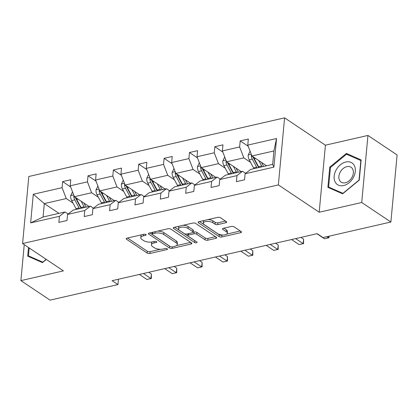 <?xml version="1.0" encoding="UTF-8"?>
<svg xmlns="http://www.w3.org/2000/svg" width="418" height="418" viewBox="0 0 418 418"><rect width="100%" height="100%" fill="white"/><g stroke="black" fill="none" stroke-linecap="round" stroke-linejoin="round"><path stroke-width="0.63" d="M145.898 234.54A1.379 0.585 -174.7 0 0 143.975 234.258L127.02 238.145A1.97 0.831 -174.7 0 0 126.199 238.73A1.97 0.831 -174.7 0 0 126.57 239.279L147.178 253.073A1.97 0.831 -174.7 0 0 149.921 253.475L166.876 249.588A1.379 0.585 -174.7 0 0 167.451 249.175A1.379 0.585 -174.7 0 0 167.195 248.794A1.379 0.585 -174.7 0 0 165.272 248.511L163.077 249.013A6.307 2.665 -174.7 0 1 154.31 247.733L152.591 246.583A6.307 2.665 -174.7 0 1 151.415 244.833A6.307 2.665 -174.7 0 1 154.033 242.962L156.227 242.456A1.379 0.585 -174.7 0 0 156.802 242.048A1.379 0.585 -174.7 0 0 156.546 241.667A1.379 0.585 -174.7 0 0 154.623 241.385L152.429 241.886A6.307 2.665 -174.7 0 1 143.661 240.606L141.942 239.457A6.307 2.665 -174.7 0 1 140.767 237.701A6.307 2.665 -174.7 0 1 143.384 235.836L145.579 235.329A1.379 0.585 -174.7 0 0 146.154 234.921A1.379 0.585 -174.7 0 0 145.898 234.54M225.83 222.747A1.97 0.831 -174.7 0 0 226.645 222.162A1.97 0.831 -174.7 0 0 226.279 221.618L220.495 217.747A1.97 0.831 -174.7 0 0 217.757 217.344L198.921 221.66A1.97 0.831 -174.7 0 0 198.106 222.245A1.97 0.831 -174.7 0 0 198.472 222.794L219.079 236.588A1.97 0.831 -174.7 0 0 221.822 236.99L240.653 232.674A1.97 0.831 -174.7 0 0 241.473 232.089A1.97 0.831 -174.7 0 0 241.108 231.541L234.122 226.864A1.97 0.831 -174.7 0 0 231.379 226.467L223.322 228.312A1.97 0.831 -174.7 0 0 222.501 228.897A1.97 0.831 -174.7 0 0 222.867 229.445L226.331 231.765A5.272 2.226 -174.7 0 1 227.314 233.228A5.272 2.226 -174.7 0 1 223.573 235A5.272 2.226 -174.7 0 1 217.794 233.719L204.224 224.638A5.272 2.226 -174.7 0 1 203.247 223.175A5.272 2.226 -174.7 0 1 206.983 221.404A5.272 2.226 -174.7 0 1 212.767 222.679L215.024 224.194A1.97 0.831 -174.7 0 0 217.768 224.597L225.83 222.747L225.955 221.399M319.195 212.239L361.716 202.495L390.877 222.015L397.1 154.958L367.939 135.437L325.418 145.187L284.59 117.86L278.367 184.913L319.195 212.239L325.418 145.187M24.239 244.645L20.9 280.619L63.421 270.874L22.593 243.548L278.367 184.913M20.9 280.619L50.061 300.14L117.949 284.58L118.446 279.224M390.877 222.015L322.994 237.576L317.157 233.672L112.118 280.677L117.949 284.58M170.857 229.127A1.97 0.831 -174.7 0 0 168.12 228.724L149.283 233.04A1.97 0.831 -174.7 0 0 148.468 233.625A1.97 0.831 -174.7 0 0 148.834 234.174L169.442 247.968A1.97 0.831 -174.7 0 0 172.185 248.37L191.016 244.049A1.97 0.831 -174.7 0 0 191.836 243.469A1.97 0.831 -174.7 0 0 191.47 242.921L170.857 229.127M174.102 227.35L192.938 223.034A1.97 0.831 -174.7 0 1 195.676 223.437L216.289 237.231A1.97 0.831 -174.7 0 1 216.655 237.779A1.97 0.831 -174.7 0 1 215.834 238.364L207.777 240.209A1.97 0.831 -174.7 0 1 205.034 239.812L196.674 234.216A1.97 0.831 -174.7 0 0 193.936 233.814L188.591 235.041A1.97 0.831 -174.7 0 0 187.771 235.627A1.97 0.831 -174.7 0 0 188.137 236.17L196.841 241.996A1.379 0.585 -174.7 0 1 197.097 242.383A1.379 0.585 -174.7 0 1 196.115 242.842A1.379 0.585 -174.7 0 1 194.605 242.508L173.653 228.484A1.97 0.831 -174.7 0 1 173.287 227.935A1.97 0.831 -174.7 0 1 174.102 227.35M361.716 202.495L367.939 135.437M245.11 173.736L250.716 169.405L272.667 164.373L273.889 167.137L245.11 173.736L244.546 179.808L236.416 181.673L236.98 175.602L219.743 179.552L219.184 185.623L211.053 187.483L211.612 181.412L194.38 185.367L193.816 191.439L185.686 193.299L186.25 187.227L169.013 191.183L168.449 197.249L160.319 199.114L160.883 193.043L143.646 196.993L143.081 203.064L134.951 204.93L135.516 198.858L118.278 202.808L117.714 208.88L109.584 210.745L110.148 204.674L92.911 208.624L92.352 214.695L84.222 216.561L84.781 210.489L67.549 214.439L66.984 220.511L58.854 222.376L59.419 216.305L30.634 222.898L33.294 194.266L62.073 187.672L62.637 181.6L70.767 179.735L70.203 185.806L87.44 181.856L88.005 175.785L96.135 173.919L95.57 179.991L112.808 176.041L113.367 169.969L121.497 168.104L120.938 174.175L138.17 170.225L138.734 164.154L146.864 162.288L146.3 168.36L163.537 164.41L164.102 158.338L172.232 156.473L171.667 162.545L188.905 158.594L189.469 152.523L197.599 150.663L197.035 156.729L214.272 152.779L214.831 146.708L222.966 144.847L222.402 150.919L239.634 146.964L240.198 140.892L248.329 139.032L247.764 145.103L276.549 138.504L273.889 167.137M284.59 117.86L28.816 176.49L22.593 243.548M241.202 171.584L226.593 161.808L243.83 157.858L250.581 162.377M243.83 157.858L239.634 146.964M226.593 161.808L222.402 150.919M219.743 179.552L225.349 175.22L242.586 171.265L236.98 175.602M245.648 173.318L242.586 171.265M215.834 177.399L201.225 167.623L218.462 163.673L225.213 168.193M218.462 163.673L214.272 152.779M201.225 167.623L197.035 156.729M194.38 185.367L199.982 181.036L217.219 177.08L211.612 181.412M220.286 179.134L217.219 177.08M190.467 183.215L175.863 173.439L193.095 169.489L199.851 174.003M193.095 169.489L188.905 158.594M175.863 173.439L171.667 162.545M169.013 191.183L174.619 186.846L191.852 182.896L186.25 187.227M194.919 184.949L191.852 182.896M165.105 189.03L150.496 179.254L167.733 175.299L174.484 179.818M167.733 175.299L163.537 164.41M150.496 179.254L146.3 168.36M143.646 196.993L149.252 192.661L166.489 188.711L160.883 193.043M169.551 190.765L166.489 188.711M139.737 194.845L125.128 185.064L142.366 181.114L149.116 185.634M142.366 181.114L138.17 170.225M125.128 185.064L120.938 174.175M118.278 202.808L123.885 198.477L141.122 194.527L135.516 198.858M144.184 196.58L141.122 194.527M114.37 200.661L99.761 190.88L116.998 186.93L123.749 191.449M116.998 186.93L112.808 176.041M99.761 190.88L95.57 179.991M92.911 208.624L98.517 204.292L115.755 200.342L110.148 204.674M118.822 202.39L115.755 200.342M89.003 206.476L74.399 196.695L91.631 192.745L98.387 197.265M91.631 192.745L87.44 181.856M74.399 196.695L70.203 185.806M67.549 214.439L73.15 210.108L90.387 206.158L84.781 210.489M93.454 208.206L90.387 206.158M58.922 213.368L44.313 203.592L66.269 198.56L73.019 203.08M66.269 198.56L62.073 187.672M33.294 194.266L44.313 203.592L43.07 217.005L65.02 211.973L59.419 216.305M272.667 164.373L273.91 150.961L251.96 155.992L266.569 165.768M68.087 214.021L65.02 211.973M43.07 217.005L30.634 222.898M251.96 155.992L247.764 145.103M276.549 138.504L273.91 150.961M70.647 186.961L62.637 181.6M96.015 181.146L88.005 175.785M121.382 175.33L113.367 169.969M146.749 169.515L138.734 164.154M172.111 163.699L164.102 158.338M197.479 157.889L189.469 152.523M222.846 152.074L214.831 146.708M248.214 146.258L240.198 140.892M28.508 247.503L27.708 256.129L42.464 262.629L46.335 259.437M329.75 167.127L327.874 187.321L342.629 193.821L359.255 180.127L361.131 159.932L346.376 153.432L329.75 167.127L330.429 167.581M141.686 234.785A6.307 2.665 -174.7 0 0 140.939 235.893L140.767 237.701M152.335 241.907A6.307 2.665 -174.7 0 0 151.582 243.02L151.415 244.833M127.563 238.02L147.345 251.26A1.97 0.831 -174.7 0 0 150.088 251.662L160.47 249.28M176.521 245.601L190.639 242.367M149.832 232.915L169.609 246.155A1.97 0.831 -174.7 0 0 170.089 246.39M152.643 233.709A1.379 0.585 -174.7 0 0 152.068 234.122A1.379 0.585 -174.7 0 0 152.324 234.503L170.419 246.615A1.379 0.585 -174.7 0 0 172.336 246.892L174.651 246.364A6.307 2.665 -174.7 0 0 177.269 244.493A6.307 2.665 -174.7 0 0 176.093 242.738L163.731 234.461A6.307 2.665 -174.7 0 0 154.958 233.181L152.643 233.709L152.779 232.241M177.269 244.493L177.436 242.68A6.307 2.665 -174.7 0 0 176.26 240.93L176.093 242.738M157.738 231.102A6.307 2.665 -174.7 0 1 163.898 232.648L176.26 240.93M215.458 236.677L207.945 238.396L207.777 240.209M193.137 232.225L194.104 232A1.97 0.831 -174.7 0 1 196.847 232.403L205.201 237.999A1.97 0.831 -174.7 0 0 207.945 238.396M187.954 233.746A1.97 0.831 -174.7 0 0 187.938 233.814L187.771 235.627M174.651 227.225L194.772 240.695A1.379 0.585 -174.7 0 0 195.185 240.888M188.001 228.411A5.272 2.226 -174.7 0 0 182.222 227.131A5.272 2.226 -174.7 0 0 178.486 228.902A5.272 2.226 -174.7 0 0 179.463 230.365L184.244 233.568A1.97 0.831 -174.7 0 0 186.987 233.965L192.332 232.742A1.97 0.831 -174.7 0 0 193.153 232.157A1.97 0.831 -174.7 0 0 192.782 231.609L188.001 228.411L188.173 226.598A5.272 2.226 -174.7 0 0 183.037 225.302M179.27 226.169A5.272 2.226 -174.7 0 0 178.653 227.089L178.486 228.902M193.153 232.157L193.32 230.344A1.97 0.831 -174.7 0 0 192.954 229.796L192.782 231.609M188.173 226.598L192.954 229.796M208.007 219.581A5.272 2.226 -174.7 0 1 212.934 220.871L215.197 222.381A1.97 0.831 -174.7 0 0 217.935 222.784L225.448 221.059M203.937 220.511A5.272 2.226 -174.7 0 0 203.414 221.362L203.247 223.175M227.314 233.228L227.481 231.415A5.272 2.226 -174.7 0 0 226.499 229.952L226.331 231.765M223.865 228.186L226.499 229.952M199.47 221.535L219.246 234.775A1.97 0.831 -174.7 0 0 221.989 235.177L222.721 235.01M226.791 234.075L240.277 230.987M349.464 155.501L346.376 153.432M72.533 191.862L70.642 195.718A5.324 2.963 77.1 0 0 71.677 200.572L75.992 208.624A15.361 8.553 77.1 0 0 76.405 209.361M81.149 201.215L84.122 206.758A15.361 8.553 77.1 0 0 84.535 207.5M83.913 203.064L85.136 205.348A12.754 7.101 77.1 0 0 86.223 207.114M73.97 195.587L73.751 196.465A5.324 2.963 77.1 0 0 74.765 199.867L79.08 207.913A15.361 8.553 77.1 0 0 79.493 208.655M81.181 208.268A12.754 7.101 -102.9 0 1 80.094 206.502L75.778 198.456A2.712 1.51 -102.9 0 1 75.428 197.589L73.751 196.465M81.447 208.206A15.361 8.553 -102.9 0 1 81.029 207.469L76.713 199.417A5.324 2.963 -102.9 0 1 76.055 197.808M143.421 273.497L150.945 278.534L146.88 279.47L139.356 274.433M148.777 272.27L151.363 274.004L150.945 278.534L151.368 278.472L146.88 279.47M151.363 274.004L151.368 278.472M97.901 186.047L96.009 189.903A5.324 2.963 77.1 0 0 97.039 194.762L101.355 202.808A15.361 8.553 77.1 0 0 101.773 203.545M106.517 195.399L109.485 200.943A15.361 8.553 77.1 0 0 109.903 201.685M109.281 197.249L110.504 199.532A12.754 7.101 77.1 0 0 111.59 201.298M99.338 189.777L99.118 190.65A5.324 2.963 77.1 0 0 100.132 194.051L104.448 202.098A15.361 8.553 77.1 0 0 104.861 202.84M106.548 202.453A12.754 7.101 -102.9 0 1 105.461 200.687L101.146 192.641A2.712 1.51 -102.9 0 1 100.795 191.773L99.118 190.65M106.815 202.39A15.361 8.553 -102.9 0 1 106.397 201.654L102.081 193.602A5.324 2.963 -102.9 0 1 101.422 191.993M123.268 180.231L121.377 184.087A5.324 2.963 77.1 0 0 122.406 188.946L126.722 196.993A15.361 8.553 77.1 0 0 127.14 197.73M131.879 189.584L134.852 195.128A15.361 8.553 77.1 0 0 135.27 195.87M134.643 191.439L135.866 193.717A12.754 7.101 77.1 0 0 136.952 195.483M124.705 183.962L124.486 184.834A5.324 2.963 77.1 0 0 125.499 188.236L129.81 196.288A15.361 8.553 77.1 0 0 130.228 197.024M131.916 196.638A12.754 7.101 -102.9 0 1 130.829 194.872L126.513 186.825A2.712 1.51 -102.9 0 1 126.163 185.958L124.486 184.834M132.177 196.575A15.361 8.553 -102.9 0 1 131.764 195.838L127.448 187.792A5.324 2.963 -102.9 0 1 126.79 186.177M168.783 267.682L176.312 272.724L172.247 273.654L164.718 268.617M174.139 266.459L176.73 268.189L176.312 272.724L176.736 272.656L172.247 273.654M176.73 268.189L176.736 272.656M194.151 261.872L201.675 266.909L197.609 267.839L190.085 262.802M199.506 260.644L202.098 262.379L201.675 266.909L202.098 266.841L197.609 267.839M202.098 262.379L202.098 266.841M36.753 253.026A13.052 9.337 -56.2 0 0 37.902 253.794M46.184 259.332L42.756 262.159L28.461 255.858L29.192 247.963M31.078 257.613L28.461 255.858M336.129 169.99A13.052 9.337 -56.2 0 0 338.507 185.195A13.052 9.337 -56.2 0 0 353.341 177.572A13.052 9.337 -56.2 0 0 350.968 162.367A13.052 9.337 -56.2 0 0 336.129 169.99M340.226 172.111A8.935 6.39 -56.2 0 0 341.145 182.133A8.935 6.39 -56.2 0 0 352.008 177.3A8.935 6.39 -56.2 0 0 351.089 167.278A8.935 6.39 -56.2 0 0 340.226 172.111M360.849 160.512L359.031 180.08L342.922 193.346L328.626 187.05L330.439 167.482L346.548 154.216L361.063 160.658M331.249 188.805L328.626 187.05M148.636 174.416L146.744 178.272A5.324 2.963 77.1 0 0 147.773 183.131L152.089 191.178A15.361 8.553 77.1 0 0 152.502 191.919M157.246 183.774L160.219 189.312A15.361 8.553 77.1 0 0 160.632 190.054M160.01 185.623L161.233 187.901A12.754 7.101 77.1 0 0 162.32 189.667M150.067 178.146L149.848 179.019A5.324 2.963 77.1 0 0 150.861 182.42L155.177 190.472A15.361 8.553 77.1 0 0 155.595 191.209M157.278 190.822A12.754 7.101 -102.9 0 1 156.191 189.056L151.875 181.01A2.712 1.51 -102.9 0 1 151.53 180.142L149.848 179.019M157.544 190.76A15.361 8.553 -102.9 0 1 157.131 190.023L152.816 181.976A5.324 2.963 -102.9 0 1 152.157 180.362M219.518 256.056L227.042 261.093L222.977 262.023L215.453 256.986M224.874 254.828L227.465 256.563L227.042 261.093L227.465 261.025L222.977 262.023M227.465 256.563L227.465 261.025M173.998 168.6L172.106 172.456A5.324 2.963 77.1 0 0 173.141 177.316L177.457 185.362A15.361 8.553 77.1 0 0 177.869 186.104M182.614 177.958L185.587 183.502A15.361 8.553 77.1 0 0 186 184.239M185.378 179.808L186.6 182.086A12.754 7.101 77.1 0 0 187.687 183.852M175.435 172.331L175.215 173.204A5.324 2.963 77.1 0 0 176.229 176.605L180.545 184.657A15.361 8.553 77.1 0 0 180.957 185.393M182.645 185.007A12.754 7.101 -102.9 0 1 181.558 183.241L177.242 175.194A2.712 1.51 -102.9 0 1 176.892 174.327L175.215 173.204M182.912 184.949A15.361 8.553 -102.9 0 1 182.494 184.207L178.183 176.161A5.324 2.963 -102.9 0 1 177.519 174.546M244.885 250.241L252.409 255.278L248.344 256.208L240.82 251.171M250.241 249.013L252.827 250.748L252.409 255.278L252.833 255.215L248.344 256.208M252.827 250.748L252.833 255.215M199.365 162.79L197.474 166.641A5.324 2.963 77.1 0 0 198.508 171.5L202.824 179.547A15.361 8.553 77.1 0 0 203.237 180.289M207.981 172.143L210.954 177.687A15.361 8.553 77.1 0 0 211.367 178.423M210.745 173.992L211.968 176.271A12.754 7.101 77.1 0 0 213.055 178.037M200.802 166.516L200.583 167.388A5.324 2.963 77.1 0 0 201.596 170.795L205.912 178.841A15.361 8.553 77.1 0 0 206.325 179.578M208.012 179.191A12.754 7.101 -102.9 0 1 206.926 177.425L202.61 169.379A2.712 1.51 -102.9 0 1 202.26 168.511L200.583 167.388M208.279 179.134A15.361 8.553 -102.9 0 1 207.861 178.392L203.545 170.345A5.324 2.963 -102.9 0 1 202.887 168.731M270.247 244.425L277.777 249.462L273.712 250.392L266.182 245.356M275.603 243.198L278.195 244.932L277.777 249.462L278.2 249.4L273.712 250.392M278.195 244.932L278.2 249.4M224.732 156.975L222.841 160.826A5.324 2.963 77.1 0 0 223.87 165.685L228.186 173.736A15.361 8.553 77.1 0 0 228.604 174.473M233.343 166.327L236.316 171.871A15.361 8.553 77.1 0 0 236.734 172.608M236.107 168.177L237.33 170.455A12.754 7.101 77.1 0 0 238.422 172.221M226.169 160.7L225.95 161.573A5.324 2.963 77.1 0 0 226.964 164.979L231.279 173.026A15.361 8.553 77.1 0 0 231.692 173.763M233.38 173.376A12.754 7.101 -102.9 0 1 232.293 171.615L227.977 163.563A2.712 1.51 -102.9 0 1 227.627 162.696L225.95 161.573M233.641 173.318A15.361 8.553 -102.9 0 1 233.228 172.577L228.912 164.53A5.324 2.963 -102.9 0 1 228.254 162.921M295.615 238.61L303.144 243.647L299.079 244.577L291.55 239.54M300.97 237.382L303.562 239.117L303.144 243.647L303.567 243.584L299.079 244.577M303.562 239.117L303.567 243.584M250.1 151.159L248.208 155.01A5.324 2.963 77.1 0 0 249.238 159.869L253.554 167.921A15.361 8.553 77.1 0 0 253.966 168.658M258.711 160.512L261.684 166.056A15.361 8.553 77.1 0 0 262.096 166.792M261.475 162.362L262.697 164.64A12.754 7.101 77.1 0 0 263.784 166.406M251.531 154.885L251.312 155.757A5.324 2.963 77.1 0 0 252.326 159.164L256.642 167.21A15.361 8.553 77.1 0 0 257.06 167.947M258.747 167.561A12.754 7.101 -102.9 0 1 257.66 165.8L253.345 157.748A2.712 1.51 -102.9 0 1 252.994 156.881L251.312 155.757M259.008 167.503A15.361 8.553 -102.9 0 1 258.596 166.761L254.28 158.715A5.324 2.963 -102.9 0 1 253.621 157.105M326.813 236.698L328.506 237.832L324.441 238.767L316.917 233.73M329.076 236.18L328.929 237.769L328.506 237.832L328.652 236.28M328.929 237.769L324.441 238.767M143.52 234.362L143.384 235.836M156.311 241.541L156.227 242.456M154.169 241.489L154.033 242.962M166.96 248.668L166.876 249.588M150.088 251.662L149.921 253.475M147.345 251.26L147.178 253.073M126.664 238.26L126.57 239.279M145.663 234.414L145.579 235.329M191.141 242.701L191.016 244.049M172.32 246.897L172.185 248.37M169.609 246.155L169.442 247.968M148.928 233.155L148.834 234.174M163.898 232.648L163.731 234.461M155.094 231.708L154.958 233.181M215.96 237.011L215.834 238.364M205.201 237.999L205.034 239.812M196.847 232.403L196.674 234.216M194.104 232L193.936 233.814M188.727 233.568L188.591 235.041M194.772 240.695L194.605 242.508M173.747 227.465L173.653 228.484M217.935 222.784L217.768 224.597M215.197 222.381L215.024 224.194M212.934 220.871L212.767 222.679M222.966 228.427L222.867 229.445M240.778 231.321L240.653 232.674M221.989 235.177L221.822 236.99M219.246 234.775L219.079 236.588M198.566 221.775L198.472 222.794M73.714 194.924L70.694 195.614M79.08 207.913L75.992 208.624M84.122 206.758L81.029 207.469M74.765 199.867L71.677 200.572M78.02 199.12L76.713 199.417M99.082 189.108L96.056 189.803M104.448 202.098L101.355 202.808M109.485 200.943L106.397 201.654M100.132 194.051L97.039 194.762M103.382 193.304L102.081 193.602M124.444 183.293L121.424 183.988M129.81 196.288L126.722 196.993M134.852 195.128L131.764 195.838M125.499 188.236L122.406 188.946M128.749 187.489L127.448 187.792M149.811 177.478L146.791 178.172M155.177 190.472L152.089 191.178M160.219 189.312L157.131 190.023M150.861 182.42L147.773 183.131M154.117 181.678L152.816 181.976M175.179 171.662L172.159 172.357M180.545 184.657L177.457 185.362M185.587 183.502L182.494 184.207M176.229 176.605L173.141 177.316M179.484 175.863L178.183 176.161M200.546 165.847L197.526 166.542M205.912 178.841L202.824 179.547M210.954 177.687L207.861 178.392M201.596 170.795L198.508 171.5M204.851 170.048L203.545 170.345M225.913 160.037L222.888 160.726M231.279 173.026L228.186 173.736M236.316 171.871L233.228 172.577M226.964 164.979L223.87 165.685M230.213 164.232L228.912 164.53M251.275 154.221L248.255 154.911M256.642 167.21L253.554 167.921M261.684 166.056L258.596 166.761M252.326 159.164L249.238 159.869M255.581 158.417L254.28 158.715M152.236 232.366L152.068 234.122"/></g></svg>

